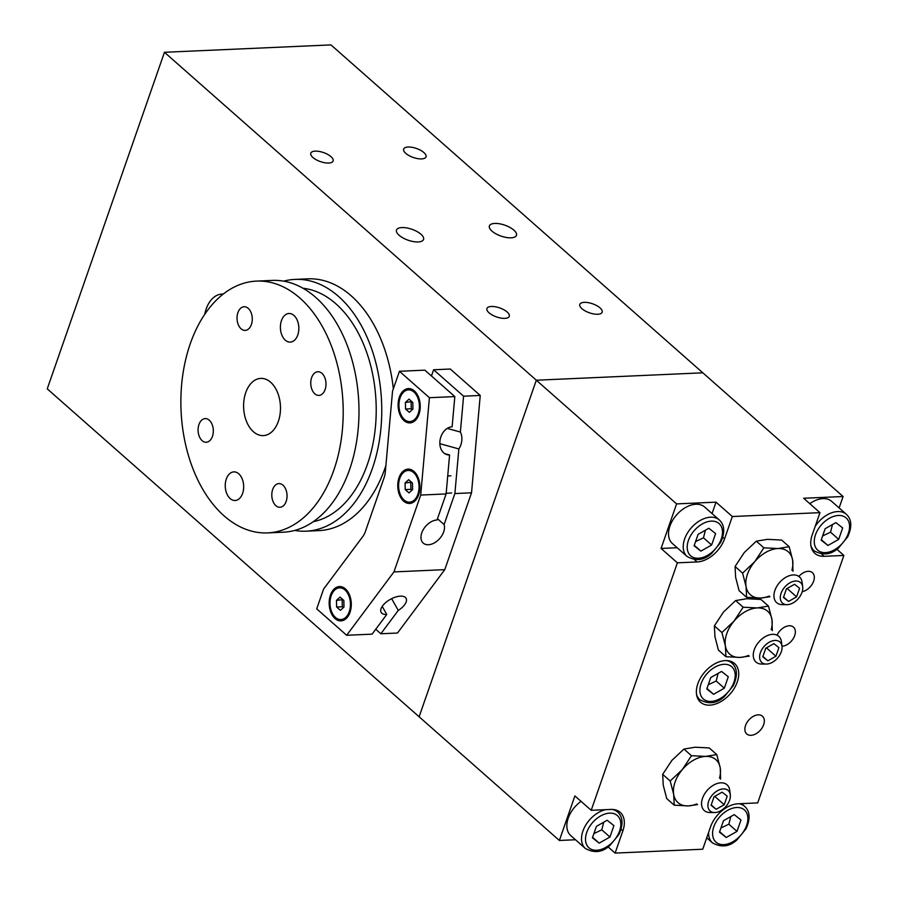 <?xml version="1.0" encoding="UTF-8"?>
<svg xmlns="http://www.w3.org/2000/svg" width="898" height="898" viewBox="0 0 898 898"><rect width="100%" height="100%" fill="white"/><g stroke="black" fill="none" stroke-linecap="round" stroke-linejoin="round"><path stroke-width="1.35" d="M328.702 163.032A11.842 4.782 -160.8 0 1 316.197 159.743A11.842 4.782 -160.8 0 1 310.775 153.188A11.842 4.782 -160.8 0 1 315.209 151.145A11.842 4.782 -160.8 0 1 327.714 154.422A11.842 4.782 -160.8 0 1 333.136 160.978A11.842 4.782 -160.8 0 1 328.702 163.032M504.844 318.363A11.842 4.782 -160.8 0 1 492.34 315.075A11.842 4.782 -160.8 0 1 486.918 308.519A11.842 4.782 -160.8 0 1 491.363 306.476A11.842 4.782 -160.8 0 1 503.857 309.754A11.842 4.782 -160.8 0 1 509.278 316.309A11.842 4.782 -160.8 0 1 504.844 318.363M597.731 314.244A11.842 4.782 -160.8 0 1 585.238 310.955A11.842 4.782 -160.8 0 1 579.805 304.4A11.842 4.782 -160.8 0 1 584.25 302.345A11.842 4.782 -160.8 0 1 596.755 305.634A11.842 4.782 -160.8 0 1 602.176 312.19A11.842 4.782 -160.8 0 1 597.731 314.244M421.589 158.912A11.842 4.782 -160.8 0 1 409.084 155.623A11.842 4.782 -160.8 0 1 403.662 149.068A11.842 4.782 -160.8 0 1 408.107 147.014A11.842 4.782 -160.8 0 1 420.601 150.303A11.842 4.782 -160.8 0 1 426.022 156.858A11.842 4.782 -160.8 0 1 421.589 158.912M418.187 241.944A14.323 5.781 -160.8 0 1 403.067 237.97A14.323 5.781 -160.8 0 1 396.501 230.045A14.323 5.781 -160.8 0 1 401.877 227.564A14.323 5.781 -160.8 0 1 416.998 231.527A14.323 5.781 -160.8 0 1 423.553 239.463A14.323 5.781 -160.8 0 1 418.187 241.944M511.074 237.824A14.323 5.781 -160.8 0 1 495.954 233.85A14.323 5.781 -160.8 0 1 489.399 225.914A14.323 5.781 -160.8 0 1 494.764 223.434A14.323 5.781 -160.8 0 1 509.884 227.407A14.323 5.781 -160.8 0 1 516.44 235.343A14.323 5.781 -160.8 0 1 511.074 237.824M836.824 549.217L843.884 555.435L824.162 556.311A25.773 16.77 -48.6 0 1 814.879 553.37A25.773 16.77 -48.6 0 1 812.207 534.916L819.964 512.646L803.654 498.255L843.087 496.515L702.82 372.816L536.319 380.213L419.119 716.784L47.246 388.856L164.457 52.286L330.958 44.9L702.82 372.816L536.319 380.213L419.119 716.784L559.375 840.472L574.888 795.92L591.198 810.299L610.921 809.435A25.773 16.77 -48.6 0 1 620.215 812.364A25.773 16.77 -48.6 0 1 622.875 830.83L615.119 853.1L608.069 846.881M204.744 314.289A30.072 19.341 87.5 0 1 221.952 294.084A30.072 19.341 87.5 0 1 223.175 294.095M676.587 503.901L716.02 502.15L732.33 516.53L724.574 538.8A25.773 16.77 -48.6 0 1 697.095 561.957L677.384 562.833L661.074 548.442L676.587 503.901L164.457 52.286M709.79 705.143A25.773 16.77 -48.6 0 1 700.496 702.202A25.773 16.77 -48.6 0 1 700.743 677.552A25.773 16.77 -48.6 0 1 725.303 660.602A25.773 16.77 -48.6 0 1 734.586 663.543A25.773 16.77 -48.6 0 1 734.351 688.194A25.773 16.77 -48.6 0 1 709.79 705.143M777.185 634.92A11.842 7.7 -48.6 0 1 789.196 625.76A11.842 7.7 -48.6 0 1 793.462 627.107A11.842 7.7 -48.6 0 1 793.349 638.433A11.842 7.7 -48.6 0 1 782.068 646.223A11.842 7.7 -48.6 0 1 782.001 646.223A13.672 8.901 -48.6 0 1 777.522 658.122A13.672 8.901 -48.6 0 1 766.286 664.06A13.672 8.901 -48.6 0 1 760.393 652.711A13.672 8.901 -48.6 0 1 772.28 640.903A13.672 8.901 -48.6 0 1 782.001 646.246L781.406 641.643A17.185 11.18 131.4 0 0 778.746 636.3A17.185 11.18 131.4 0 0 765.545 636.48A17.185 11.18 131.4 0 0 754.23 649.77A17.185 11.18 131.4 0 0 756.015 662.073A17.185 11.18 131.4 0 0 761.65 664.049L766.286 664.06M751.042 735.316A11.842 7.7 -48.6 0 1 746.777 733.969A11.842 7.7 -48.6 0 1 746.889 722.643A11.842 7.7 -48.6 0 1 758.17 714.853A11.842 7.7 -48.6 0 1 762.436 716.2A11.842 7.7 -48.6 0 1 762.323 727.526A11.842 7.7 -48.6 0 1 751.042 735.316M798.861 576.404A11.842 7.7 -48.6 0 1 808.155 571.319A11.842 7.7 -48.6 0 1 812.421 572.666A11.842 7.7 -48.6 0 1 812.679 583.341A11.842 7.7 -48.6 0 1 802.228 591.647M615.119 853.1L702.752 849.216L710.509 826.935A25.773 16.77 -48.6 0 1 737.988 803.789L757.699 802.913L843.884 555.435M575.483 839.753L559.375 840.472M677.182 547.735L661.074 548.442M716.02 502.15L712.047 513.566M843.087 496.515L839.114 507.92M819.964 512.646L732.33 516.53M677.384 562.833L591.198 810.299M293.927 315.434A14.323 9.216 87.5 0 1 298.641 331.34A14.323 9.216 87.5 0 1 290.256 342.116A14.323 9.216 87.5 0 1 285.306 340.185A14.323 9.216 87.5 0 1 280.591 324.279A14.323 9.216 87.5 0 1 288.988 313.503A14.323 9.216 87.5 0 1 293.927 315.434M238.767 473.818A14.323 9.216 87.5 0 1 243.481 489.724A14.323 9.216 87.5 0 1 235.096 500.5A14.323 9.216 87.5 0 1 230.157 498.57A14.323 9.216 87.5 0 1 225.443 482.664A14.323 9.216 87.5 0 1 233.828 471.888A14.323 9.216 87.5 0 1 238.767 473.818M209.268 420.197A11.842 7.611 87.5 0 1 213.163 433.341A11.842 7.611 87.5 0 1 206.226 442.254A11.842 7.611 87.5 0 1 202.14 440.66A11.842 7.611 87.5 0 1 198.245 427.515A11.842 7.611 87.5 0 1 205.182 418.603A11.842 7.611 87.5 0 1 209.268 420.197M321.944 373.344A11.842 7.611 87.5 0 1 325.839 386.488A11.842 7.611 87.5 0 1 318.902 395.401A11.842 7.611 87.5 0 1 314.816 393.807A11.842 7.611 87.5 0 1 310.921 380.662A11.842 7.611 87.5 0 1 317.847 371.75A11.842 7.611 87.5 0 1 321.944 373.344M282.982 485.201A11.842 7.611 87.5 0 1 286.889 498.356A11.842 7.611 87.5 0 1 279.952 507.269A11.842 7.611 87.5 0 1 275.866 505.664A11.842 7.611 87.5 0 1 271.959 492.519A11.842 7.611 87.5 0 1 278.896 483.607A11.842 7.611 87.5 0 1 282.982 485.201M248.218 308.34A11.842 7.611 87.5 0 1 252.114 321.484A11.842 7.611 87.5 0 1 245.176 330.397A11.842 7.611 87.5 0 1 241.091 328.803A11.842 7.611 87.5 0 1 237.195 315.647A11.842 7.611 87.5 0 1 244.133 306.746A11.842 7.611 87.5 0 1 248.218 308.34M294.735 530.437A126.012 81.056 -92.5 0 0 306.173 531.178A126.012 81.056 -92.5 0 0 380 436.327A126.012 81.056 -92.5 0 0 338.512 296.407A126.012 81.056 -92.5 0 0 295.004 279.401A126.012 81.056 -92.5 0 0 283.678 281.153M306.173 531.178L318.891 530.617A126.012 81.056 -92.5 0 0 385.882 465.602M393.335 388.812A126.012 81.056 -92.5 0 0 351.219 295.835A126.012 81.056 -92.5 0 0 307.722 278.84L295.004 279.401M313.346 521.671A117.425 75.522 -92.5 0 0 375.274 428.447A117.425 75.522 -92.5 0 0 335.919 303.827A117.425 75.522 -92.5 0 0 302.996 288.236M267.626 532.896L283.409 532.188A126.012 81.056 -92.5 0 0 357.224 437.337A126.012 81.056 -92.5 0 0 315.737 297.418A126.012 81.056 -92.5 0 0 272.24 280.412L256.458 281.108A126.012 81.056 -92.5 0 0 182.631 375.97A126.012 81.056 -92.5 0 0 224.118 515.89A126.012 81.056 -92.5 0 0 267.626 532.896A126.012 81.056 -92.5 0 0 341.442 438.033A126.012 81.056 -92.5 0 0 299.954 298.114A126.012 81.056 -92.5 0 0 256.458 281.108M270.657 382.256A28.635 18.42 -92.5 0 0 260.768 378.395A28.635 18.42 -92.5 0 0 243.998 399.947A28.635 18.42 -92.5 0 0 253.427 431.747A28.635 18.42 -92.5 0 0 263.305 435.609A28.635 18.42 -92.5 0 0 280.086 414.057A28.635 18.42 -92.5 0 0 270.657 382.256M706.793 688.979L710.767 677.541L721.521 671.446L728.3 676.766L724.316 688.194L713.562 694.3L706.793 688.979M708.253 684.781L716.166 681.01L724.316 688.194M706.962 688.485L713.562 694.3M716.166 681.01L718.108 673.377M730.299 794.73L729.704 790.128A17.185 11.18 131.4 0 0 727.032 784.785A17.185 11.18 131.4 0 0 713.831 784.964A17.185 11.18 131.4 0 0 702.528 798.255A17.185 11.18 131.4 0 0 704.301 810.557A17.185 11.18 131.4 0 0 709.948 812.533L714.584 812.544A13.672 8.901 -48.6 0 1 708.679 801.196A13.672 8.901 -48.6 0 1 720.578 789.387A13.672 8.901 -48.6 0 1 730.299 794.73A13.672 8.901 -48.6 0 1 725.809 806.617A13.672 8.901 -48.6 0 1 714.584 812.544M711.205 804.934L716.155 809.3L711.07 805.304L714.056 796.728L722.127 792.159L727.2 796.144L724.215 804.72L716.155 809.3M714.729 796.358L724.215 804.72M762.907 656.449L767.857 660.816L762.784 656.82L765.77 648.244L773.829 643.664L778.914 647.66L775.928 656.236L767.857 660.816M766.432 647.862L775.928 656.236M802.689 586.854L802.094 582.252A17.185 11.18 131.4 0 0 799.433 576.898A17.185 11.18 131.4 0 0 786.221 577.077A17.185 11.18 131.4 0 0 774.918 590.379A17.185 11.18 131.4 0 0 776.703 602.681A17.185 11.18 131.4 0 0 782.338 604.646L786.974 604.668A13.672 8.901 -48.6 0 1 781.069 593.309A13.672 8.901 -48.6 0 1 792.968 581.5A13.672 8.901 -48.6 0 1 802.689 586.854A13.672 8.901 -48.6 0 1 798.199 598.73A13.672 8.901 -48.6 0 1 786.974 604.668M783.595 597.058L788.545 601.424L783.46 597.428L786.446 588.852L794.517 584.272L799.59 588.269L796.605 596.844L788.545 601.424M787.119 588.471L796.605 596.844M719.5 778.139A28.635 18.634 131.4 0 0 720.241 767.947A28.635 18.634 131.4 0 0 705.57 756.419A28.635 18.634 131.4 0 0 682.289 769.631A28.635 18.634 131.4 0 0 673.68 794.382A28.635 18.634 131.4 0 0 688.339 805.91A28.635 18.634 131.4 0 0 696.769 803.923M716.761 754.578L709.24 747.944L695.131 747.215L683.939 749.067L671.85 760.426L662.679 774.368L663.24 785.178L666.709 798.558L674.23 805.192L673.68 794.382L670.2 781.002L682.289 769.631L691.471 755.701L705.57 756.419L716.761 754.578L720.241 767.947L720.611 779.116M697.555 804.608L688.339 805.91L674.23 805.192M662.679 774.368L670.2 781.002M683.939 749.067L691.471 755.701M791.901 570.264A28.635 18.634 131.4 0 0 792.631 560.071A28.635 18.634 131.4 0 0 777.971 548.543A28.635 18.634 131.4 0 0 754.679 561.755A28.635 18.634 131.4 0 0 746.07 586.506A28.635 18.634 131.4 0 0 760.729 598.034A28.635 18.634 131.4 0 0 769.171 596.036M789.162 546.691L781.63 540.057L767.532 539.339L756.341 541.18L744.251 552.551L735.069 566.492L735.63 577.302L739.099 590.671L746.62 597.316L746.07 586.506L742.59 573.126L754.679 561.755L763.861 547.814L777.971 548.543L789.162 546.691L792.631 560.071L793.001 571.229M769.945 596.732L760.729 598.034L746.62 597.316M735.069 566.492L742.59 573.126M756.341 541.18L763.861 547.814M771.214 629.655A28.635 18.634 131.4 0 0 771.943 619.463A28.635 18.634 131.4 0 0 757.283 607.935A28.635 18.634 131.4 0 0 734.003 621.147A28.635 18.634 131.4 0 0 725.382 645.898A28.635 18.634 131.4 0 0 740.042 657.426A28.635 18.634 131.4 0 0 748.483 655.428M768.475 606.083L760.954 599.449L746.844 598.73L735.653 600.571L723.564 611.942L714.381 625.884L714.943 636.693L718.411 650.073L725.943 656.707L725.382 645.898L721.913 632.518L734.003 621.147L743.174 607.216L757.283 607.935L768.475 606.083L771.943 619.463L772.314 630.632M749.269 656.124L740.042 657.426L725.943 656.707M714.381 625.884L721.913 632.518M735.653 600.571L743.174 607.216M439.852 443.691L458.867 448.944L454.882 493.552L444.083 524.544L437.483 518.73M444.083 524.544A14.323 9.317 -48.6 0 1 437.876 540.383A14.323 9.317 -48.6 0 1 423.261 543.099A14.323 9.317 -48.6 0 1 423.396 529.405A14.323 9.317 -48.6 0 1 437.045 519.987L446.115 493.934L449.595 454.972A14.323 10.731 -74.5 0 1 447.047 454.691A14.323 10.731 -74.5 0 1 440.132 439.694A14.323 10.731 -74.5 0 1 452.121 426.797L454.826 396.579L424.855 370.156L399.442 371.278L392.549 391.079L385.309 472.045A17.185 11.057 87.5 0 1 384.131 477.646L365.273 531.807A17.185 11.057 87.5 0 1 362.915 536.364L323.606 589.054L316.713 608.855L346.673 635.279L393.941 571.914L420.702 495.067L429.412 397.702L399.442 371.278M431.455 375.97L433.622 369.763L463.581 396.186L460.382 432.039L447.226 428.413M449.595 454.972L444.701 453.625M454.826 396.579L429.412 397.702M433.622 369.763L450.268 369.022L480.239 395.446L463.581 396.186M446.115 493.934L420.702 495.067M460.382 432.039A14.323 10.731 -74.5 0 1 458.867 448.944M480.239 395.446L471.529 492.811L454.882 493.552M346.673 635.279L372.086 634.156L386.757 614.479L382.211 606.408M391.64 598.674L398.263 610.427L380.853 633.764L375.746 629.251M471.529 492.811L444.768 569.658L397.5 633.023L380.853 633.764M386.757 614.479A14.323 6.78 -29.4 0 1 381.122 612.346A14.323 6.78 -29.4 0 1 390.271 599.404A14.323 6.78 -29.4 0 1 406.076 598.293A14.323 6.78 -29.4 0 1 398.263 610.427M418.614 494.933A17.185 11.057 87.5 0 1 418.513 495.202A17.185 11.057 87.5 0 1 403.572 501.073A17.185 11.057 87.5 0 1 399.038 477.669A17.185 11.057 87.5 0 1 417.693 476.58A17.185 11.057 87.5 0 1 418.614 494.933M350.018 612.346A17.185 11.057 87.5 0 1 349.917 612.616A17.185 11.057 87.5 0 1 334.965 618.486A17.185 11.057 87.5 0 1 330.442 595.082A17.185 11.057 87.5 0 1 349.086 593.993A17.185 11.057 87.5 0 1 350.018 612.346M418.962 414.36A17.185 11.057 87.5 0 1 418.861 414.64A17.185 11.057 87.5 0 1 403.909 420.5A17.185 11.057 87.5 0 1 399.386 397.107A17.185 11.057 87.5 0 1 418.03 396.007A17.185 11.057 87.5 0 1 418.962 414.36M444.768 569.658L393.941 571.914M411.868 401.642L405.402 402.416L409.017 399.127L412.777 402.45L412.934 409.061L409.331 412.35L405.559 409.028L411.262 408.77L412.418 409.533M411.104 402.158L411.262 408.77M405.559 409.028L405.402 402.416M404.392 419.445A15.872 10.204 87.5 0 1 399.172 401.833A15.872 10.204 87.5 0 1 408.467 389.889A15.872 10.204 87.5 0 1 413.944 392.022A15.872 10.204 87.5 0 1 419.164 409.645A15.872 10.204 87.5 0 1 409.87 421.589A15.872 10.204 87.5 0 1 404.392 419.445M342.924 599.617L336.458 600.392L340.073 597.103L343.833 600.425L343.99 607.037L340.387 610.326L336.615 607.003L342.318 606.756L343.474 607.519M342.16 600.145L342.318 606.756M336.615 607.003L336.458 600.392M335.448 617.431A15.872 10.204 87.5 0 1 330.228 599.808A15.872 10.204 87.5 0 1 339.523 587.864A15.872 10.204 87.5 0 1 345 590.008A15.872 10.204 87.5 0 1 350.22 607.62A15.872 10.204 87.5 0 1 340.926 619.564A15.872 10.204 87.5 0 1 335.448 617.431M411.52 482.204L405.065 482.978L408.669 479.689L412.44 483.012L412.597 489.623L408.994 492.912L405.223 489.59L410.914 489.343L412.07 490.106M410.756 482.731L410.914 489.343M405.223 489.59L405.065 482.978M404.055 500.006A15.872 10.204 87.5 0 1 398.835 482.394A15.872 10.204 87.5 0 1 408.13 470.451A15.872 10.204 87.5 0 1 413.608 472.595A15.872 10.204 87.5 0 1 418.827 490.207A15.872 10.204 87.5 0 1 409.533 502.15A15.872 10.204 87.5 0 1 404.055 500.006M605.634 809.659A24.347 15.838 131.4 0 0 582.914 831.088A24.347 15.838 131.4 0 0 585.429 848.52L570.746 835.578A24.347 15.838 -48.6 0 1 568.232 818.145A24.347 15.838 -48.6 0 1 581.04 801.342M592.411 837.812L596.395 826.373L607.149 820.267L613.918 825.599L609.933 837.026L599.179 843.132L592.411 837.812M593.87 833.613L601.783 829.842L609.933 837.026M592.579 837.306L599.179 843.132M601.783 829.842L603.725 822.209M719.478 832.165L723.462 820.738L734.216 814.632L740.985 819.964L737 831.391L726.246 837.497L719.478 832.165M720.937 827.978L728.85 824.196L737 831.391M719.646 831.671L726.246 837.497M728.85 824.196L730.792 816.574M687.127 556.502L672.445 543.559A24.347 15.838 -48.6 0 1 669.919 526.127A24.347 15.838 -48.6 0 1 685.937 507.291A24.347 15.838 -48.6 0 1 704.649 507.033L719.332 519.987A24.347 15.838 131.4 0 0 710.554 517.203A24.347 15.838 131.4 0 0 684.602 539.069A24.347 15.838 131.4 0 0 687.127 556.502C696.04 561.373 704.212 560.352 711.631 553.437L720.611 542.493C725.124 532.514 724.697 525.016 719.332 519.987M694.098 545.782L698.083 534.355L708.836 528.249L715.605 533.58L711.631 545.007L700.878 551.114L694.098 545.782M695.557 541.595L703.471 537.812L711.631 545.007M694.277 545.288L700.878 551.114M703.471 537.812L705.424 530.19M809.794 503.677A24.347 15.838 -48.6 0 1 831.716 501.398L846.399 514.341A24.347 15.838 131.4 0 0 837.621 511.568A24.347 15.838 131.4 0 0 815.182 526.351M821.165 540.147L825.15 528.709L835.903 522.614L842.672 527.934L838.698 539.372L827.945 545.468L821.165 540.147M822.635 535.949L830.538 532.177L838.698 539.372M821.344 539.653L827.945 545.468M830.538 532.177L832.491 524.555M622.875 830.83L621.068 829.224M697.095 561.957L694.423 559.589M724.574 538.8L722.767 537.206M824.162 556.311L821.49 553.954M696.545 694.48A24.347 15.838 131.4 0 0 699.811 699.688C708.735 704.571 716.907 703.549 724.327 696.635L733.296 685.679C737.819 675.7 737.393 668.202 732.016 663.173A24.347 15.838 131.4 0 0 726.426 660.58M724.001 664.307A21.485 13.975 -48.6 0 1 733.969 682.143A21.485 13.975 -48.6 0 1 711.081 701.428A21.485 13.975 -48.6 0 1 701.114 683.603A21.485 13.975 -48.6 0 1 724.001 664.307M585.429 848.52C594.353 853.403 602.524 852.382 609.944 845.467L618.913 834.511C623.437 824.532 623.01 817.034 617.633 812.005A24.347 15.838 131.4 0 0 612.043 809.412M609.63 813.139A21.485 13.975 -48.6 0 1 619.598 830.976A21.485 13.975 -48.6 0 1 596.699 850.26A21.485 13.975 -48.6 0 1 586.731 832.435A21.485 13.975 -48.6 0 1 609.63 813.139M708.601 832.435A24.347 15.838 131.4 0 0 712.496 842.885C721.42 847.757 729.591 846.735 737.011 839.821L745.98 828.876C750.504 818.897 750.077 811.399 744.7 806.37A24.347 15.838 131.4 0 0 738.942 803.744M736.697 807.504A21.485 13.975 -48.6 0 1 746.665 825.329A21.485 13.975 -48.6 0 1 723.766 844.625A21.485 13.975 -48.6 0 1 713.798 826.789A21.485 13.975 -48.6 0 1 736.697 807.504M711.317 521.121A21.485 13.975 -48.6 0 1 721.285 538.946A21.485 13.975 -48.6 0 1 698.397 558.242A21.485 13.975 -48.6 0 1 688.429 540.405A21.485 13.975 -48.6 0 1 711.317 521.121M810.928 545.647A24.347 15.838 131.4 0 0 814.194 550.856C823.107 555.739 831.279 554.717 838.698 547.802L847.678 536.858C852.191 526.879 851.764 519.37 846.399 514.341M838.384 515.474A21.485 13.975 -48.6 0 1 848.352 533.311A21.485 13.975 -48.6 0 1 825.464 552.607A21.485 13.975 -48.6 0 1 815.496 534.77A21.485 13.975 -48.6 0 1 838.384 515.474M732.016 663.173L729.513 660.962M699.811 699.688L697.308 697.488M446.171 493.249L451.683 493.002M447.72 475.974L450.919 475.828M617.633 812.005L615.13 809.794M744.7 806.37L741.602 803.631M712.496 842.885L706.726 837.8M814.194 550.856L811.691 548.656"/></g></svg>
